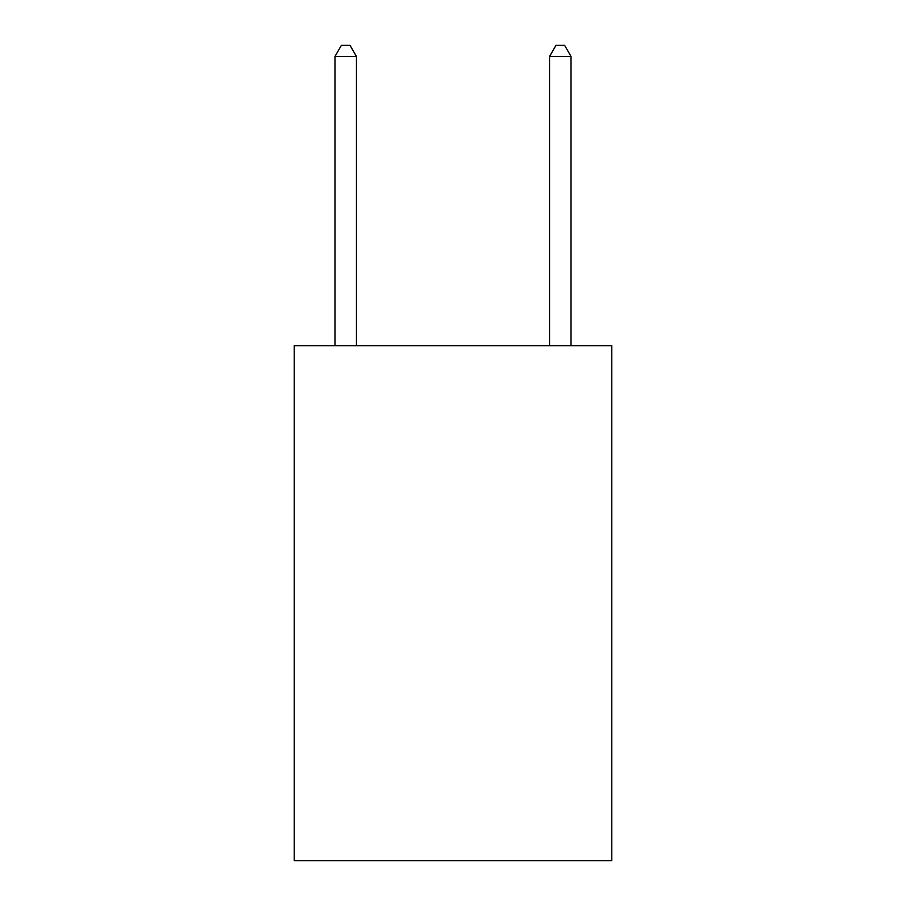 <?xml version="1.0" encoding="UTF-8"?>
<svg xmlns="http://www.w3.org/2000/svg" width="906" height="906" viewBox="0 0 906 906"><rect width="100%" height="100%" fill="white"/><g stroke="black" fill="none" stroke-linecap="round" stroke-linejoin="round"><path stroke-width="1.36" d="M611.788 345.707L611.788 860.7L294.212 860.7L294.212 345.707L611.788 345.707M356.443 345.707L356.443 56.455L334.982 56.455L334.982 345.707M334.982 56.455L341.415 45.3L349.999 45.3L356.443 56.455M571.018 345.707L571.018 56.455L549.557 56.455L549.557 345.707M549.557 56.455L556.001 45.3L564.585 45.3L571.018 56.455"/></g></svg>
